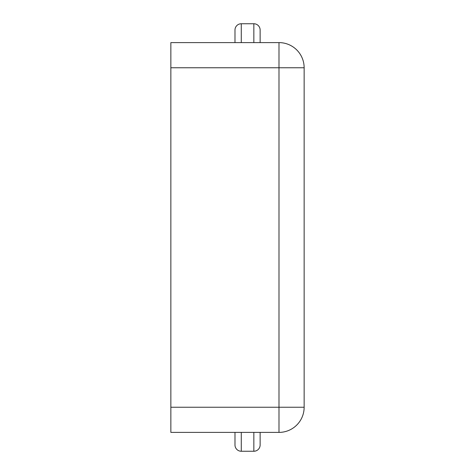 <?xml version="1.0" encoding="UTF-8"?>
<svg xmlns="http://www.w3.org/2000/svg" width="475" height="475" viewBox="0 0 475 475"><rect width="100%" height="100%" fill="white"/><g stroke="black" fill="none" stroke-linecap="round" stroke-linejoin="round"><path stroke-width="0.71" d="M170.857 67.759L278.991 67.759L278.991 42.608L170.857 42.608L170.857 432.392L278.991 432.392A25.145 25.145 0 0 0 304.142 407.241A25.145 25.145 0 0 1 278.991 432.392L278.991 407.241L304.142 407.241L304.142 67.759A25.145 25.145 0 0 0 278.991 42.608A25.145 25.145 0 0 1 304.142 67.759L278.991 67.759L278.991 407.241L170.857 407.241M241.27 432.392L241.27 451.25L253.846 451.25A6.288 6.288 0 0 0 260.134 444.962A6.288 6.288 0 0 1 253.846 451.25L253.846 432.392M234.982 432.392L234.982 444.962A6.288 6.288 0 0 0 241.27 451.25A6.288 6.288 0 0 1 234.982 444.962M260.134 432.392L260.134 444.962M241.27 42.608L241.27 23.75A6.288 6.288 0 0 0 234.982 30.038A6.288 6.288 0 0 1 241.27 23.75L253.846 23.75L253.846 42.608M260.134 30.038A6.288 6.288 0 0 0 253.846 23.75A6.288 6.288 0 0 1 260.134 30.038L260.134 42.608M234.982 30.038L234.982 42.608"/></g></svg>
